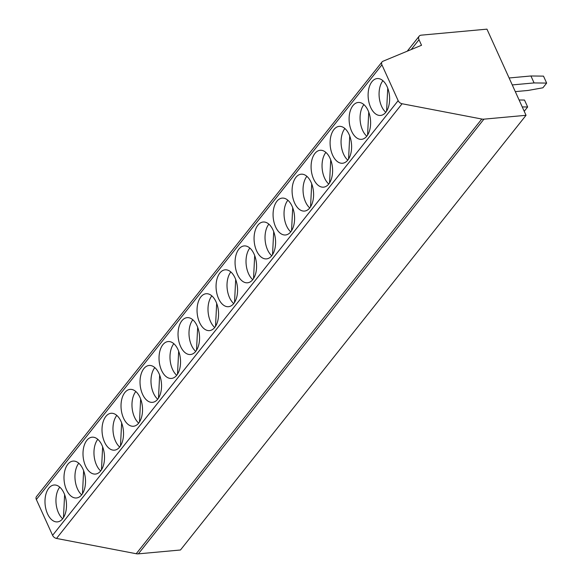 <?xml version="1.0" encoding="UTF-8"?>
<svg xmlns="http://www.w3.org/2000/svg" width="583" height="583" viewBox="0 0 583 583"><rect width="100%" height="100%" fill="white"/><g stroke="black" fill="none" stroke-linecap="round" stroke-linejoin="round"><path stroke-width="0.87" d="M398.16 100.648L52.587 535.34A4.205 2.944 38.5 0 0 56.515 538.444L136.218 553.726A8.417 5.888 38.5 0 0 138.353 553.85L180.468 549.995L526.041 115.303L486.958 29.15L421.225 35.162A5.05 3.534 38.5 0 0 419.162 36.19A5.05 3.534 38.5 0 0 419.009 39.71L421.531 45.27L382.936 61.266A4.205 2.944 38.5 0 0 382.047 61.922A4.205 2.944 38.5 0 0 381.923 64.851L398.16 100.648A4.205 2.944 38.5 0 0 402.088 103.752L481.791 119.034A8.417 5.888 38.5 0 0 483.926 119.158L526.041 115.303M382.047 61.922L36.474 496.614A4.205 2.944 38.5 0 0 36.35 499.544L52.587 535.34M370.642 107.352A18.51 10.676 -95.2 0 0 380.561 115.434A18.51 10.676 -95.2 0 0 388.956 105.217A18.51 10.676 -95.2 0 0 387.105 86.641A18.51 10.676 -95.2 0 0 377.186 78.559A18.51 10.676 -95.2 0 0 368.784 88.776A18.51 10.676 -95.2 0 0 370.642 107.352M351.629 131.255A18.51 10.676 -95.2 0 0 361.547 139.337A18.51 10.676 -95.2 0 0 369.95 129.12A18.51 10.676 -95.2 0 0 368.099 110.551A18.51 10.676 -95.2 0 0 358.181 102.47A18.51 10.676 -95.2 0 0 349.778 112.687A18.51 10.676 -95.2 0 0 351.629 131.255M332.623 155.165A18.51 10.676 -95.2 0 0 342.542 163.247A18.51 10.676 -95.2 0 0 350.944 153.03A18.51 10.676 -95.2 0 0 349.086 134.462A18.51 10.676 -95.2 0 0 339.168 126.373A18.51 10.676 -95.2 0 0 330.772 136.597A18.51 10.676 -95.2 0 0 332.623 155.165M313.618 179.076A18.51 10.676 -95.2 0 0 323.536 187.158A18.51 10.676 -95.2 0 0 331.938 176.941A18.51 10.676 -95.2 0 0 330.08 158.365A18.51 10.676 -95.2 0 0 320.162 150.283A18.51 10.676 -95.2 0 0 311.767 160.5A18.51 10.676 -95.2 0 0 313.618 179.076M294.612 202.986A18.51 10.676 -95.2 0 0 304.53 211.068A18.51 10.676 -95.2 0 0 312.925 200.851A18.51 10.676 -95.2 0 0 311.074 182.275A18.51 10.676 -95.2 0 0 301.156 174.193A18.51 10.676 -95.2 0 0 292.761 184.41A18.51 10.676 -95.2 0 0 294.612 202.986M275.606 226.896A18.51 10.676 -95.2 0 0 285.524 234.978A18.51 10.676 -95.2 0 0 293.919 224.761A18.51 10.676 -95.2 0 0 292.068 206.185A18.51 10.676 -95.2 0 0 282.15 198.103A18.51 10.676 -95.2 0 0 273.748 208.32A18.51 10.676 -95.2 0 0 275.606 226.896M256.593 250.807A18.51 10.676 -95.2 0 0 266.511 258.888A18.51 10.676 -95.2 0 0 274.914 248.671A18.51 10.676 -95.2 0 0 273.063 230.096A18.51 10.676 -95.2 0 0 263.144 222.014A18.51 10.676 -95.2 0 0 254.742 232.231A18.51 10.676 -95.2 0 0 256.593 250.807M237.587 274.71A18.51 10.676 -95.2 0 0 247.505 282.791A18.51 10.676 -95.2 0 0 255.908 272.574A18.51 10.676 -95.2 0 0 254.05 254.006A18.51 10.676 -95.2 0 0 244.131 245.924A18.51 10.676 -95.2 0 0 235.736 256.141A18.51 10.676 -95.2 0 0 237.587 274.71M218.581 298.62A18.51 10.676 -95.2 0 0 228.5 306.702A18.51 10.676 -95.2 0 0 236.902 296.485A18.51 10.676 -95.2 0 0 235.044 277.916A18.51 10.676 -95.2 0 0 225.125 269.827A18.51 10.676 -95.2 0 0 216.73 280.051A18.51 10.676 -95.2 0 0 218.581 298.62M199.575 322.53A18.51 10.676 -95.2 0 0 209.494 330.612A18.51 10.676 -95.2 0 0 217.889 320.395A18.51 10.676 -95.2 0 0 216.038 301.819A18.51 10.676 -95.2 0 0 206.12 293.737A18.51 10.676 -95.2 0 0 197.717 303.954A18.51 10.676 -95.2 0 0 199.575 322.53M180.57 346.44A18.51 10.676 -95.2 0 0 190.488 354.522A18.51 10.676 -95.2 0 0 198.883 344.305A18.51 10.676 -95.2 0 0 197.032 325.729A18.51 10.676 -95.2 0 0 187.114 317.648A18.51 10.676 -95.2 0 0 178.711 327.865A18.51 10.676 -95.2 0 0 180.57 346.44M161.557 370.351A18.51 10.676 -95.2 0 0 171.475 378.433A18.51 10.676 -95.2 0 0 179.877 368.216A18.51 10.676 -95.2 0 0 178.026 349.64A18.51 10.676 -95.2 0 0 168.108 341.558A18.51 10.676 -95.2 0 0 159.706 351.775A18.51 10.676 -95.2 0 0 161.557 370.351M142.551 394.261A18.51 10.676 -95.2 0 0 152.469 402.343A18.51 10.676 -95.2 0 0 160.872 392.119A18.51 10.676 -95.2 0 0 159.013 373.55A18.51 10.676 -95.2 0 0 149.095 365.468A18.51 10.676 -95.2 0 0 140.7 375.685A18.51 10.676 -95.2 0 0 142.551 394.261M123.545 418.164A18.51 10.676 -95.2 0 0 133.463 426.246A18.51 10.676 -95.2 0 0 141.858 416.029A18.51 10.676 -95.2 0 0 140.007 397.46A18.51 10.676 -95.2 0 0 130.089 389.378A18.51 10.676 -95.2 0 0 121.694 399.595A18.51 10.676 -95.2 0 0 123.545 418.164M104.539 442.074A18.51 10.676 -95.2 0 0 114.457 450.156A18.51 10.676 -95.2 0 0 122.853 439.939A18.51 10.676 -95.2 0 0 121.002 421.371A18.51 10.676 -95.2 0 0 111.083 413.281A18.51 10.676 -95.2 0 0 102.681 423.506A18.51 10.676 -95.2 0 0 104.539 442.074M85.533 465.985A18.51 10.676 -95.2 0 0 95.452 474.066A18.51 10.676 -95.2 0 0 103.847 463.849A18.51 10.676 -95.2 0 0 101.996 445.274A18.51 10.676 -95.2 0 0 92.078 437.192A18.51 10.676 -95.2 0 0 83.675 447.409A18.51 10.676 -95.2 0 0 85.533 465.985M66.52 489.895A18.51 10.676 -95.2 0 0 76.439 497.977A18.51 10.676 -95.2 0 0 84.841 487.76A18.51 10.676 -95.2 0 0 82.99 469.184A18.51 10.676 -95.2 0 0 73.072 461.102A18.51 10.676 -95.2 0 0 64.669 471.319A18.51 10.676 -95.2 0 0 66.52 489.895M47.515 513.805A18.51 10.676 -95.2 0 0 57.433 521.887A18.51 10.676 -95.2 0 0 65.835 511.67A18.51 10.676 -95.2 0 0 63.977 493.094A18.51 10.676 -95.2 0 0 54.059 485.012A18.51 10.676 -95.2 0 0 45.663 495.229A18.51 10.676 -95.2 0 0 47.515 513.805M382.907 80.694A18.51 10.676 -95.2 0 0 381.595 106.346A18.51 10.676 -95.2 0 0 385.793 112.293M387.746 88.193L386.58 111.185M509.105 77.969L530.931 75.979L543.502 76.133L546.65 83.085L542.911 87.793L528.096 90.452L515.299 91.626M512.26 84.921L534.079 82.924L530.931 75.979M534.079 82.924L546.65 83.085M522.237 106.922L527.644 106.995L524.226 111.295M527.644 106.995L524.496 100.043L519.089 99.977M363.894 104.605A18.51 10.676 -95.2 0 0 362.59 130.257A18.51 10.676 -95.2 0 0 366.787 136.203M368.74 112.104L367.574 135.096M344.888 128.515A18.51 10.676 -95.2 0 0 343.584 154.167A18.51 10.676 -95.2 0 0 347.781 160.114M349.727 136.014L348.568 159.006M325.882 152.418A18.51 10.676 -95.2 0 0 324.571 178.077A18.51 10.676 -95.2 0 0 328.776 184.024M330.721 159.917L329.555 182.916M306.877 176.328A18.51 10.676 -95.2 0 0 305.565 201.98A18.51 10.676 -95.2 0 0 309.762 207.927M311.716 183.827L310.55 206.827M287.871 200.239A18.51 10.676 -95.2 0 0 286.559 225.891A18.51 10.676 -95.2 0 0 290.757 231.837M292.71 207.737L291.544 230.737M268.858 224.149A18.51 10.676 -95.2 0 0 267.553 249.801A18.51 10.676 -95.2 0 0 271.751 255.748M273.704 231.648L272.538 254.64M249.852 248.059A18.51 10.676 -95.2 0 0 248.547 273.711A18.51 10.676 -95.2 0 0 252.745 279.658M254.691 255.558L253.532 278.55M230.846 271.962A18.51 10.676 -95.2 0 0 229.534 297.621A18.51 10.676 -95.2 0 0 233.739 303.568M235.685 279.468L234.519 302.46M211.84 295.873A18.51 10.676 -95.2 0 0 210.529 321.532A18.51 10.676 -95.2 0 0 214.726 327.478M216.679 303.371L215.513 326.371M192.835 319.783A18.51 10.676 -95.2 0 0 191.523 345.435A18.51 10.676 -95.2 0 0 195.72 351.381M197.673 327.282L196.507 350.281M173.821 343.693A18.51 10.676 -95.2 0 0 172.517 369.345A18.51 10.676 -95.2 0 0 176.715 375.292M178.668 351.192L177.502 374.191M154.816 367.603A18.51 10.676 -95.2 0 0 153.511 393.255A18.51 10.676 -95.2 0 0 157.709 399.202M159.655 375.102L158.496 398.094M135.81 391.514A18.51 10.676 -95.2 0 0 134.498 417.166A18.51 10.676 -95.2 0 0 138.703 423.112M140.649 399.012L139.483 422.005M116.804 415.417A18.51 10.676 -95.2 0 0 115.492 441.076A18.51 10.676 -95.2 0 0 119.69 447.023M121.643 422.923L120.477 445.915M97.798 439.327A18.51 10.676 -95.2 0 0 96.487 464.979A18.51 10.676 -95.2 0 0 100.684 470.933M102.637 446.826L101.471 469.825M78.785 463.237A18.51 10.676 -95.2 0 0 77.481 488.889A18.51 10.676 -95.2 0 0 81.678 494.836M83.631 470.736L82.465 493.735M59.779 487.148A18.51 10.676 -95.2 0 0 58.475 512.8A18.51 10.676 -95.2 0 0 62.672 518.746M64.618 494.646L63.46 517.646M483.926 119.158L138.353 553.85M481.791 119.034L136.218 553.726M402.088 103.752L56.515 538.444M381.923 64.851L36.35 499.544M419.009 39.71L411.175 49.562M419.162 36.19L407.24 51.195"/></g></svg>
